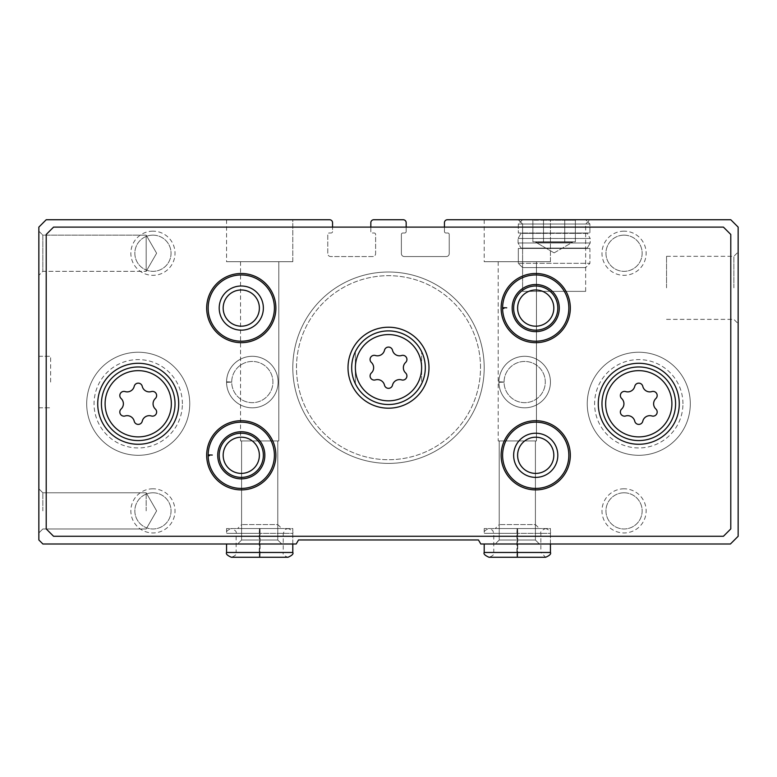 <?xml version="1.0" encoding="UTF-8"?>
<svg xmlns="http://www.w3.org/2000/svg" width="777" height="777" viewBox="0 0 777 777"><rect width="100%" height="100%" fill="white"/><g stroke="black" fill="none" stroke-linecap="round" stroke-linejoin="round"><path stroke-width="0.58" stroke-dasharray="3.88 2.91" d="M292.803 219.745L226.554 219.745L292.803 219.745L226.554 219.745L292.803 219.745L226.554 219.745L292.803 219.745L292.803 261.703L226.554 261.703L292.803 261.703L226.554 261.703L292.803 261.703L226.554 261.703L292.803 261.703L292.803 219.745L292.803 261.703M329.613 219.745L46.212 219.745L38.85 227.107L38.85 539.957L42.9 544.007L296.192 544.007L298.533 539.957L478.467 539.957L480.808 544.007L730.419 544.007L738.15 536.276L738.15 227.107L730.788 219.745L447.387 219.745A2.943 2.943 0 0 0 444.444 222.688L444.444 231.527A1.476 1.476 0 0 0 445.92 232.993L447.756 232.993A1.476 1.476 0 0 1 449.232 234.469L449.232 253.613A2.943 2.943 0 0 1 446.28 256.556L404.322 256.556A2.943 2.943 0 0 1 401.379 253.613L401.379 234.469A1.476 1.476 0 0 1 402.855 232.993L404.691 232.993A1.476 1.476 0 0 0 406.167 231.527L406.167 222.688A2.943 2.943 0 0 0 403.224 219.745L373.776 219.745A2.943 2.943 0 0 0 370.833 222.688L370.833 231.527A1.476 1.476 0 0 0 372.309 232.993L374.145 232.993A1.476 1.476 0 0 1 375.621 234.469L375.621 253.613A2.943 2.943 0 0 1 372.678 256.556L330.72 256.556A2.943 2.943 0 0 1 327.768 253.613L327.768 234.469A1.476 1.476 0 0 1 329.244 232.993L331.08 232.993A1.476 1.476 0 0 0 332.556 231.527L332.556 222.688A2.943 2.943 0 0 0 329.613 219.745M550.446 219.745L484.197 219.745L550.446 219.745L484.197 219.745L550.446 219.745L484.197 219.745L550.446 219.745L550.446 261.703L484.197 261.703L550.446 261.703L484.197 261.703L550.446 261.703L484.197 261.703L550.446 261.703L550.446 219.745L550.446 261.703M518.317 219.745L589.928 219.745L518.317 219.745L589.928 219.745L518.317 219.745L522.6 224.029L585.654 224.029L522.6 224.029L585.654 224.029L522.6 224.029L518.317 219.745M38.85 382.061L38.85 356.293L38.85 382.061M38.85 231.157L38.85 275.32L38.85 231.157L38.85 275.32L38.85 231.157L38.85 275.32L38.85 231.157L42.832 235.14L42.832 271.338L42.832 235.14L146.183 235.14L146.183 271.338L146.183 235.14L146.183 271.338L146.183 235.14L146.183 271.338L146.183 235.14L42.832 235.14L42.832 271.338L42.832 235.14L38.85 231.157L42.832 235.14L42.832 271.338L42.832 235.14L146.183 235.14L156.624 253.244L146.183 271.338L156.624 253.244L146.183 271.338L42.832 271.338L38.85 275.32L42.832 271.338L146.183 271.338L42.832 271.338L38.85 275.32M38.85 510.877L38.85 488.791L38.85 510.877M539.403 544.007L495.231 544.007L539.403 544.007L495.231 544.007L539.403 544.007L535.411 540.015L499.222 540.015L535.411 540.015L499.222 540.015L535.411 540.015L539.403 544.007M517.56 528.545L545.658 528.545C549.543 530.069 551.136 531.662 550.446 533.333L484.197 533.333L516.909 533.333L516.909 552.466C517.026 558.644 517.132 558.644 517.249 552.466L517.249 533.333C517.132 527.156 517.026 527.156 516.909 533.333C517.026 527.156 517.132 527.156 517.249 533.333L517.395 533.333C517.501 527.156 517.618 527.156 517.725 533.333C517.618 527.156 517.501 527.156 517.395 533.333L517.395 552.466C517.501 558.644 517.618 558.644 517.725 552.466L517.725 533.333L550.446 533.333L550.446 544.007L484.197 544.007L550.446 544.007L550.446 528.545L484.197 528.545L550.446 528.545M281.769 544.007L237.597 544.007L281.769 544.007L237.597 544.007L281.769 544.007L277.777 540.015L241.589 540.015L277.777 540.015L241.589 540.015L277.777 540.015L281.769 544.007M259.926 528.545L288.024 528.545C291.899 530.069 293.492 531.662 292.803 533.333L226.554 533.333L259.275 533.333L259.275 552.466C259.382 558.644 259.499 558.644 259.605 552.466L259.605 533.333C259.499 527.156 259.382 527.156 259.275 533.333C259.382 527.156 259.499 527.156 259.605 533.333L259.751 533.333C259.868 527.156 259.974 527.156 260.091 533.333C259.974 527.156 259.868 527.156 259.751 533.333L259.751 552.466C259.868 558.644 259.974 558.644 260.091 552.466L260.091 533.333L292.803 533.333L292.803 544.007L226.554 544.007L292.803 544.007L292.803 528.545L226.554 528.545L292.803 528.545M738.15 287.84L738.15 252.03L738.15 287.84M550.446 382.061A25.767 25.767 0 0 0 511.8 359.751A25.767 25.767 0 0 0 511.8 404.37A25.767 25.767 0 0 0 550.446 382.061A25.767 25.767 0 0 0 511.8 359.751A25.767 25.767 0 0 0 511.8 404.37A25.767 25.767 0 0 0 550.446 382.061M278.088 382.061A25.767 25.767 0 0 0 239.442 359.751A25.767 25.767 0 0 0 239.442 404.37A25.767 25.767 0 0 0 278.088 382.061A25.767 25.767 0 0 0 239.442 359.751A25.767 25.767 0 0 0 239.442 404.37A25.767 25.767 0 0 0 278.088 382.061M624.057 231.157A22.086 22.086 0 0 0 604.933 264.287A22.086 22.086 0 0 0 643.181 264.287A22.086 22.086 0 0 0 624.057 231.157M624.057 488.791A22.086 22.086 0 0 0 604.933 521.921A22.086 22.086 0 0 0 643.181 521.921A22.086 22.086 0 0 0 624.057 488.791M152.943 231.157A22.086 22.086 0 0 0 133.819 264.287A22.086 22.086 0 0 0 172.067 264.287A22.086 22.086 0 0 0 152.943 231.157M152.943 488.791A22.086 22.086 0 0 0 133.819 521.921A22.086 22.086 0 0 0 172.067 521.921A22.086 22.086 0 0 0 152.943 488.791M189.753 403.778A51.525 51.525 0 0 0 112.461 359.149A51.525 51.525 0 0 0 112.461 448.397A51.525 51.525 0 0 0 189.753 403.778A51.525 51.525 0 0 0 112.461 359.149A51.525 51.525 0 0 0 112.461 448.397A51.525 51.525 0 0 0 189.753 403.778A51.525 51.525 0 0 0 112.461 359.149A51.525 51.525 0 0 0 112.461 448.397A51.525 51.525 0 0 0 189.753 403.778A51.525 51.525 0 0 0 112.461 359.149A51.525 51.525 0 0 0 112.461 448.397A51.525 51.525 0 0 0 189.753 403.778M690.306 403.778A51.525 51.525 0 0 0 613.014 359.149A51.525 51.525 0 0 0 613.014 448.397A51.525 51.525 0 0 0 690.306 403.778A51.525 51.525 0 0 0 613.014 359.149A51.525 51.525 0 0 0 613.014 448.397A51.525 51.525 0 0 0 690.306 403.778A51.525 51.525 0 0 0 613.014 359.149A51.525 51.525 0 0 0 613.014 448.397A51.525 51.525 0 0 0 690.306 403.778A51.525 51.525 0 0 0 613.014 359.149A51.525 51.525 0 0 0 613.014 448.397A51.525 51.525 0 0 0 690.306 403.778M484.197 367.706A95.697 95.697 0 0 0 340.656 284.829A95.697 95.697 0 0 0 340.656 450.582A95.697 95.697 0 0 0 484.197 367.706A95.697 95.697 0 0 0 340.656 284.829A95.697 95.697 0 0 0 340.656 450.582A95.697 95.697 0 0 0 484.197 367.706M444.444 227.107L444.444 231.527A1.476 1.476 0 0 0 445.92 232.993L447.756 232.993A1.476 1.476 0 0 1 449.232 234.469L449.232 253.613A2.943 2.943 0 0 1 446.28 256.556L404.322 256.556A2.943 2.943 0 0 1 401.379 253.613L401.379 234.469A1.476 1.476 0 0 1 402.855 232.993L404.691 232.993A1.476 1.476 0 0 0 406.167 231.527L406.167 227.107M370.833 227.107L370.833 231.527A1.476 1.476 0 0 0 372.309 232.993L374.145 232.993A1.476 1.476 0 0 1 375.621 234.469L375.621 253.613A2.943 2.943 0 0 1 372.678 256.556L330.72 256.556A2.943 2.943 0 0 1 327.768 253.613L327.768 234.469A1.476 1.476 0 0 1 329.244 232.993L331.08 232.993A1.476 1.476 0 0 0 332.556 231.527L332.556 227.107M522.6 291.356L585.654 291.356L522.6 291.356L522.6 224.029L522.6 291.356L585.654 291.356L522.6 291.356M666.54 287.84L666.54 256.313L666.54 287.84M733.876 287.84L733.876 256.313L733.876 287.84M536.46 261.703L498.183 261.703L536.46 261.703L536.46 440.947L498.183 440.947L536.46 440.947L498.183 440.947L536.46 440.947L498.183 440.947L536.46 440.947L536.46 261.703L498.183 261.703L536.46 261.703L498.183 261.703L536.46 261.703L536.46 440.947M535.411 440.947L535.411 540.015L535.411 440.947L499.222 440.947L535.411 440.947L499.222 440.947L535.411 440.947L499.222 440.947L535.411 440.947L535.411 524.562L499.222 524.562L535.411 524.562L539.403 528.545L495.231 528.545L539.403 528.545M278.817 261.703L240.54 261.703L278.817 261.703L278.817 440.947L240.54 440.947L278.817 440.947L240.54 440.947L278.817 440.947L240.54 440.947L278.817 440.947L278.817 261.703L240.54 261.703L278.817 261.703L240.54 261.703L278.817 261.703L278.817 440.947M277.777 440.947L277.777 540.015L277.777 440.947L241.589 440.947L277.777 440.947L241.589 440.947L277.777 440.947L241.589 440.947L277.777 440.947L277.777 524.562L241.589 524.562L277.777 524.562L281.769 528.545L237.597 528.545L281.769 528.545M42.832 510.877L42.832 492.783L42.832 510.877M146.183 510.877L146.183 492.783L146.183 510.877M152.943 492.783A18.094 18.094 0 0 0 137.276 519.93A18.094 18.094 0 0 0 168.619 519.93A18.094 18.094 0 0 0 152.943 492.783A18.094 18.094 0 0 0 134.848 510.877A18.094 18.094 0 0 0 152.943 528.972A18.094 18.094 0 0 0 171.047 510.877A18.094 18.094 0 0 0 152.943 492.783M152.943 235.14A18.094 18.094 0 0 0 137.276 262.286A18.094 18.094 0 0 0 168.619 262.286A18.094 18.094 0 0 0 152.943 235.14A18.094 18.094 0 0 0 134.848 253.244A18.094 18.094 0 0 0 152.943 271.338A18.094 18.094 0 0 0 171.047 253.244A18.094 18.094 0 0 0 152.943 235.14M624.057 492.783A18.094 18.094 0 0 0 608.381 519.93A18.094 18.094 0 0 0 639.724 519.93A18.094 18.094 0 0 0 624.057 492.783A18.094 18.094 0 0 0 605.953 510.877A18.094 18.094 0 0 0 624.057 528.972A18.094 18.094 0 0 0 642.152 510.877A18.094 18.094 0 0 0 624.057 492.783M624.057 235.14A18.094 18.094 0 0 0 608.381 262.286A18.094 18.094 0 0 0 639.724 262.286A18.094 18.094 0 0 0 624.057 235.14A18.094 18.094 0 0 0 605.953 253.244A18.094 18.094 0 0 0 624.057 271.338A18.094 18.094 0 0 0 642.152 253.244A18.094 18.094 0 0 0 624.057 235.14M480.516 367.706A92.016 92.016 0 0 0 342.492 288.014A92.016 92.016 0 0 0 342.492 447.387A92.016 92.016 0 0 0 480.516 367.706A92.016 92.016 0 0 0 342.492 288.014A92.016 92.016 0 0 0 342.492 447.387A92.016 92.016 0 0 0 480.516 367.706A92.016 92.016 0 0 0 342.492 288.014A92.016 92.016 0 0 0 342.492 447.387A92.016 92.016 0 0 0 480.516 367.706A92.016 92.016 0 0 0 342.492 288.014A92.016 92.016 0 0 0 342.492 447.387A92.016 92.016 0 0 0 480.516 367.706M425.301 367.706A36.801 36.801 0 0 0 370.095 335.829A36.801 36.801 0 0 0 370.095 399.582A36.801 36.801 0 0 0 425.301 367.706A36.801 36.801 0 0 0 370.095 335.829A36.801 36.801 0 0 0 370.095 399.582A36.801 36.801 0 0 0 425.301 367.706A36.801 36.801 0 0 0 370.095 335.829A36.801 36.801 0 0 0 370.095 399.582A36.801 36.801 0 0 0 421.629 351.66A36.801 36.801 0 0 0 355.371 351.66L355.371 383.751A36.801 36.801 0 0 0 421.629 383.751L421.629 351.66L421.629 383.751A36.801 36.801 0 0 0 425.301 367.706M50.631 382.061L50.631 356.293L50.631 382.061M46.212 234.469L46.212 528.914L53.574 536.276L723.426 536.276L730.788 528.914L730.788 234.469L723.426 227.107L53.574 227.107L46.212 234.469M557.808 308.08A22.086 22.086 0 0 0 524.679 288.957A22.086 22.086 0 0 0 524.679 327.204A22.086 22.086 0 0 0 557.808 308.08M557.808 455.303A22.086 22.086 0 0 0 524.679 436.179A22.086 22.086 0 0 0 524.679 474.426A22.086 22.086 0 0 0 557.808 455.303M263.364 308.08A22.086 22.086 0 0 0 230.235 288.957A22.086 22.086 0 0 0 230.235 327.204A22.086 22.086 0 0 0 263.364 308.08M263.364 455.303A22.086 22.086 0 0 0 230.235 436.179A22.086 22.086 0 0 0 230.235 474.426A22.086 22.086 0 0 0 263.364 455.303M553.816 308.08A18.094 18.094 0 0 0 526.67 292.405A18.094 18.094 0 0 0 526.67 323.756A18.094 18.094 0 0 0 553.816 308.08M568.842 308.08A33.129 33.129 0 0 0 519.162 279.39A33.129 33.129 0 0 0 519.162 336.771A33.129 33.129 0 0 0 568.842 308.08A33.129 33.129 0 0 0 535.926 274.961A33.129 33.129 0 0 0 502.602 307.673A33.129 33.129 0 0 1 552.398 279.458A33.129 33.129 0 0 1 552.398 336.703A33.129 33.129 0 0 1 502.602 308.488A33.129 33.129 0 0 0 535.926 341.2A33.129 33.129 0 0 0 568.842 308.08M259.372 308.08A18.094 18.094 0 0 0 232.226 292.405A18.094 18.094 0 0 0 232.226 323.756A18.094 18.094 0 0 0 259.372 308.08M274.407 308.08A33.129 33.129 0 0 0 224.718 279.39A33.129 33.129 0 0 0 224.718 336.771A33.129 33.129 0 0 0 274.407 308.08M553.816 455.303A18.094 18.094 0 0 0 526.67 439.627A18.094 18.094 0 0 0 526.67 470.979A18.094 18.094 0 0 0 553.816 455.303M568.842 455.303A33.129 33.129 0 0 0 519.162 426.612A33.129 33.129 0 0 0 519.162 483.984A33.129 33.129 0 0 0 568.842 455.303M259.372 455.303A18.094 18.094 0 0 0 232.226 439.627A18.094 18.094 0 0 0 232.226 470.979A18.094 18.094 0 0 0 259.372 455.303M274.407 455.303A33.129 33.129 0 0 0 224.718 426.612A33.129 33.129 0 0 0 224.718 483.984A33.129 33.129 0 0 0 274.407 455.303A33.129 33.129 0 0 0 241.482 422.173A33.129 33.129 0 0 0 208.158 454.895A33.129 33.129 0 0 1 257.954 426.68A33.129 33.129 0 0 1 257.954 483.916A33.129 33.129 0 0 1 208.158 455.71A33.129 33.129 0 0 0 241.482 488.422A33.129 33.129 0 0 0 274.407 455.303M355.371 351.66A36.801 36.801 0 0 0 355.371 383.751L355.371 351.66M182.391 403.778A44.163 44.163 0 0 0 116.142 365.52A44.163 44.163 0 0 0 116.142 442.026A44.163 44.163 0 0 0 182.391 403.778M682.944 403.778A44.163 44.163 0 0 0 616.695 365.52A44.163 44.163 0 0 0 616.695 442.026A44.163 44.163 0 0 0 682.944 403.778M679.263 403.778A40.482 40.482 0 0 0 618.531 368.716A40.482 40.482 0 0 0 618.531 438.84A40.482 40.482 0 0 0 679.263 403.778M621.668 409.023A7.216 7.216 0 0 0 621.668 398.523A4.118 4.118 0 0 1 625.679 391.579A7.216 7.216 0 0 0 634.76 386.334A4.118 4.118 0 0 1 642.783 386.334A7.216 7.216 0 0 0 651.874 391.579A4.118 4.118 0 0 1 655.885 398.523A7.216 7.216 0 0 0 655.885 409.023A4.118 4.118 0 0 1 651.874 415.967A7.216 7.216 0 0 0 642.783 421.212A4.118 4.118 0 0 1 634.76 421.212A7.216 7.216 0 0 0 625.679 415.967A4.118 4.118 0 0 1 621.668 409.023M178.71 403.778A40.482 40.482 0 0 0 117.978 368.716A40.482 40.482 0 0 0 117.978 438.84A40.482 40.482 0 0 0 178.71 403.778M121.115 409.023A7.216 7.216 0 0 0 121.115 398.523A4.118 4.118 0 0 1 125.126 391.579A7.216 7.216 0 0 0 134.217 386.334A4.118 4.118 0 0 1 142.24 386.334A7.216 7.216 0 0 0 151.321 391.579A4.118 4.118 0 0 1 155.332 398.523A7.216 7.216 0 0 0 155.332 409.023A4.118 4.118 0 0 1 151.321 415.967A7.216 7.216 0 0 0 142.24 421.212A4.118 4.118 0 0 1 134.217 421.212A7.216 7.216 0 0 0 125.126 415.967A4.118 4.118 0 0 1 121.115 409.023M428.982 367.706A40.482 40.482 0 0 0 368.259 332.643A40.482 40.482 0 0 0 368.259 402.768A40.482 40.482 0 0 0 428.982 367.706M371.387 372.95A7.216 7.216 0 0 0 371.387 362.461A4.118 4.118 0 0 1 375.398 355.507A7.216 7.216 0 0 0 384.489 350.262A4.118 4.118 0 0 1 392.511 350.262A7.216 7.216 0 0 0 401.602 355.507A4.118 4.118 0 0 1 405.613 362.461A7.216 7.216 0 0 0 405.613 372.95A4.118 4.118 0 0 1 401.602 379.895A7.216 7.216 0 0 0 392.511 385.149A4.118 4.118 0 0 1 384.489 385.149A7.216 7.216 0 0 0 375.398 379.895A4.118 4.118 0 0 1 371.387 372.95M512.169 308.158A23.553 23.553 0 0 0 547.523 328.467A23.553 23.553 0 0 0 547.523 287.694A23.553 23.553 0 0 0 512.169 308.003M506.74 307.818L502.602 307.673A33.129 33.129 0 0 1 552.398 279.458A33.129 33.129 0 0 1 552.398 336.703A33.129 33.129 0 0 1 502.602 308.488M217.725 455.371A23.553 23.553 0 0 0 253.079 475.689A23.553 23.553 0 0 0 253.079 434.916A23.553 23.553 0 0 0 217.725 455.225M212.296 455.04L208.158 454.895A33.129 33.129 0 0 1 257.954 426.68A33.129 33.129 0 0 1 257.954 483.916A33.129 33.129 0 0 1 208.158 455.71M585.654 219.745L522.6 219.745L585.654 219.745L589.928 224.029L518.317 224.029L589.928 224.029L589.928 232.993L518.317 232.993L589.928 232.993L518.317 232.993L589.928 232.993L589.928 224.029L518.317 224.029L589.928 224.029L585.654 219.745L522.6 219.745L585.654 219.745M576.204 219.745L532.041 219.745L576.204 219.745M582.828 232.993L525.417 233.362L582.828 232.993M587.247 233.362L520.998 233.362L587.247 233.362L590.19 238.461L518.055 238.461L590.19 238.461L590.19 242.987L518.055 242.987L590.19 242.987L518.055 242.987L590.19 242.987L587.247 248.086L520.998 248.086L587.247 248.086L520.998 248.086L587.247 248.086L590.19 242.987L590.19 238.461L518.055 238.461L590.19 238.461L587.247 233.362L520.998 233.362L587.247 233.362M582.828 248.086L525.417 248.455L582.828 248.086M589.928 248.455L518.317 248.455L589.928 248.455L589.928 263.316L518.317 263.316L589.928 263.316L518.317 263.316L589.928 263.316L585.654 267.599L522.6 267.599L585.654 267.599L522.6 267.599L585.654 267.599L589.928 263.316L589.928 248.455L518.317 248.455L589.928 248.455M543.502 241.832L543.502 220.231L532.876 220.231L564.753 220.231L543.502 220.231L543.502 241.832L532.876 241.832L532.876 220.231L532.041 219.745L532.876 220.231L532.876 241.832L554.127 241.832L543.502 241.832L543.502 220.231L543.502 241.832L538.189 241.832L575.368 241.832L575.368 220.231L564.753 220.231L575.368 220.231L575.368 241.832L564.753 241.832L564.753 220.231L564.753 241.832L572.523 241.832L543.502 241.832M554.127 252.875L535.722 242.249L572.523 242.249L535.722 242.249L572.523 242.249L535.722 242.249L554.127 252.875L572.523 242.249L570.065 241.832L575.368 241.832L554.127 241.832L564.753 241.832L564.753 220.231L564.753 241.832L572.523 242.249L554.127 252.875M538.189 241.832L570.065 241.832L538.189 241.832M484.197 552.466L516.909 552.466C517.026 558.644 517.132 558.644 517.249 552.466L493.764 552.466C494.425 554.37 492.822 555.963 488.976 557.255L517.074 557.255M484.197 528.545L484.197 533.333C483.508 531.662 485.101 530.069 488.976 528.545L545.658 528.545C541.744 530.137 540.141 531.73 540.87 533.333L540.87 552.466L517.395 552.466C517.501 558.644 517.618 558.644 517.725 552.466L550.446 552.466M226.554 552.466L259.275 552.466C259.382 558.644 259.499 558.644 259.605 552.466L236.13 552.466C236.781 554.37 235.188 555.963 231.342 557.255L259.44 557.255M226.554 528.545L226.554 533.333C225.864 531.662 227.457 530.069 231.342 528.545L288.024 528.545L285.266 529.419L283.236 533.333L283.236 552.466L259.751 552.466C259.868 558.644 259.974 558.644 260.091 552.466L292.803 552.466M226.554 381.808A25.767 25.767 0 0 1 265.278 359.79A25.767 25.767 0 0 1 265.278 404.331A25.767 25.767 0 0 1 226.554 382.313L231.711 382.129L226.554 382.313A25.767 25.767 0 0 0 265.278 404.331A25.767 25.767 0 0 0 265.278 359.79A25.767 25.767 0 0 0 226.554 381.808L231.711 381.983A20.61 20.61 0 0 1 262.645 364.219A20.61 20.61 0 0 1 262.645 399.893A20.61 20.61 0 0 1 231.711 382.129A20.61 20.61 0 0 0 262.645 399.893A20.61 20.61 0 0 0 262.645 364.219A20.61 20.61 0 0 0 231.711 381.983L226.554 381.808A25.767 25.767 0 0 1 265.278 359.79A25.767 25.767 0 0 1 265.278 404.331A25.767 25.767 0 0 1 226.554 382.313A25.767 25.767 0 0 0 265.278 404.331A25.767 25.767 0 0 0 265.278 359.79A25.767 25.767 0 0 0 226.554 381.808M498.921 381.808A25.767 25.767 0 0 1 537.635 359.79A25.767 25.767 0 0 1 537.635 404.331A25.767 25.767 0 0 1 498.921 382.313L504.069 382.129L498.921 382.313A25.767 25.767 0 0 0 537.635 404.331A25.767 25.767 0 0 0 537.635 359.79A25.767 25.767 0 0 0 498.921 381.808L504.069 381.983A20.61 20.61 0 0 1 535.003 364.219A20.61 20.61 0 0 1 535.003 399.893A20.61 20.61 0 0 1 504.069 382.129A20.61 20.61 0 0 0 535.003 399.893A20.61 20.61 0 0 0 535.003 364.219A20.61 20.61 0 0 0 504.069 381.983L498.921 381.808A25.767 25.767 0 0 1 537.635 359.79A25.767 25.767 0 0 1 537.635 404.331A25.767 25.767 0 0 1 498.921 382.313A25.767 25.767 0 0 0 537.635 404.331A25.767 25.767 0 0 0 537.635 359.79A25.767 25.767 0 0 0 498.921 381.808M517.56 557.255L545.658 557.255L540.87 552.466L493.764 552.466L493.764 533.333L492.667 530.283L488.976 528.545L517.074 528.545M259.926 557.255L288.024 557.255C284.178 555.963 282.575 554.37 283.236 552.466L236.13 552.466L236.13 533.333C236.859 531.73 235.256 530.137 231.342 528.545L259.44 528.545M231.711 381.983A20.61 20.61 0 0 1 262.645 364.219A20.61 20.61 0 0 1 262.645 399.893A20.61 20.61 0 0 1 231.711 382.129M504.069 381.983A20.61 20.61 0 0 1 535.003 364.219A20.61 20.61 0 0 1 535.003 399.893A20.61 20.61 0 0 1 504.069 382.129M585.654 291.356L585.654 224.029L589.928 219.745L585.654 224.029L585.654 291.356M666.54 319.366L733.876 319.366L738.15 323.64L733.876 319.366L666.54 319.366M666.54 256.313L733.876 256.313L738.15 252.03L733.876 256.313L666.54 256.313M484.197 219.745L484.197 261.703M498.183 261.703L498.183 440.947M499.222 440.947L499.222 540.015L499.222 440.947L499.222 524.562L495.231 528.545M226.554 219.745L226.554 261.703M240.54 261.703L240.54 440.947M241.589 440.947L241.589 540.015L241.589 440.947L241.589 524.562L237.597 528.545M499.222 540.015L495.231 544.007L499.222 540.015M241.589 540.015L237.597 544.007L241.589 540.015M38.85 532.964L42.832 528.972L146.183 528.972L156.624 510.877L146.183 492.783L42.832 492.783L38.85 488.791L42.832 492.783L146.183 492.783L156.624 510.877L146.183 528.972L42.832 528.972L38.85 532.964L42.832 528.972L146.183 528.972L156.624 510.877L146.183 492.783L42.832 492.783L38.85 488.791M156.624 253.244L146.183 235.14L156.624 253.244M38.85 407.818L50.631 407.818L38.85 407.818M38.85 356.293L50.631 356.293L38.85 356.293M522.6 219.745L518.317 224.029L518.317 232.993L518.317 224.029L522.6 219.745M520.998 233.362L518.055 238.461L518.055 242.987L520.998 248.086L518.055 242.987L518.055 238.461L520.998 233.362M518.317 248.455L518.317 263.316L522.6 267.599L518.317 263.316L518.317 248.455"/><path stroke-width="1.17" d="M332.556 227.107L332.556 222.688A2.943 2.943 0 0 0 329.613 219.745L46.212 219.745L38.85 227.107L38.85 539.957L42.9 544.007L296.192 544.007L298.533 539.957L478.467 539.957L480.808 544.007L730.419 544.007L738.15 536.276L738.15 227.107L730.788 219.745L447.387 219.745A2.943 2.943 0 0 0 444.444 222.688L444.444 227.107M406.167 227.107L406.167 222.688A2.943 2.943 0 0 0 403.224 219.745L373.776 219.745A2.943 2.943 0 0 0 370.833 222.688L370.833 227.107M428.982 367.706A40.482 40.482 0 0 0 368.259 332.643A40.482 40.482 0 0 0 368.259 402.768A40.482 40.482 0 0 0 428.982 367.706M178.71 403.778A40.482 40.482 0 0 0 117.978 368.716A40.482 40.482 0 0 0 117.978 438.84A40.482 40.482 0 0 0 178.71 403.778M679.263 403.778A40.482 40.482 0 0 0 618.531 368.716A40.482 40.482 0 0 0 618.531 438.84A40.482 40.482 0 0 0 679.263 403.778M275.874 455.303A34.596 34.596 0 0 0 223.98 425.34A34.596 34.596 0 0 0 223.98 485.266A34.596 34.596 0 0 0 275.874 455.303M570.318 455.303A34.596 34.596 0 0 0 518.424 425.34A34.596 34.596 0 0 0 518.424 485.266A34.596 34.596 0 0 0 570.318 455.303M275.874 308.08A34.596 34.596 0 0 0 223.98 278.117A34.596 34.596 0 0 0 223.98 338.044A34.596 34.596 0 0 0 275.874 308.08M570.318 308.08A34.596 34.596 0 0 0 518.424 278.117A34.596 34.596 0 0 0 518.424 338.044A34.596 34.596 0 0 0 570.318 308.08M46.212 234.469L46.212 528.914L53.574 536.276L723.426 536.276L730.788 528.914L730.788 234.469L723.426 227.107L53.574 227.107L46.212 234.469M553.816 308.08A18.094 18.094 0 0 0 526.67 292.405A18.094 18.094 0 0 0 526.67 323.756A18.094 18.094 0 0 0 553.816 308.08M557.808 308.08A22.086 22.086 0 0 0 524.679 288.957A22.086 22.086 0 0 0 524.679 327.204A22.086 22.086 0 0 0 557.808 308.08M503.923 308.44L502.602 308.488A33.129 33.129 0 0 0 552.398 336.703A33.129 33.129 0 0 0 552.398 279.458A33.129 33.129 0 0 0 502.602 308.488A33.129 33.129 0 0 0 552.398 336.703A33.129 33.129 0 0 0 552.398 279.458A33.129 33.129 0 0 0 502.602 307.673L506.74 307.818M259.372 308.08A18.094 18.094 0 0 0 232.226 292.405A18.094 18.094 0 0 0 232.226 323.756A18.094 18.094 0 0 0 259.372 308.08M263.364 308.08A22.086 22.086 0 0 0 230.235 288.957A22.086 22.086 0 0 0 230.235 327.204A22.086 22.086 0 0 0 263.364 308.08M274.407 308.08A33.129 33.129 0 0 0 224.718 279.39A33.129 33.129 0 0 0 224.718 336.771A33.129 33.129 0 0 0 274.407 308.08M553.816 455.303A18.094 18.094 0 0 0 526.67 439.627A18.094 18.094 0 0 0 526.67 470.979A18.094 18.094 0 0 0 553.816 455.303M557.808 455.303A22.086 22.086 0 0 0 524.679 436.179A22.086 22.086 0 0 0 524.679 474.426A22.086 22.086 0 0 0 557.808 455.303M568.842 455.303A33.129 33.129 0 0 0 519.162 426.612A33.129 33.129 0 0 0 519.162 483.984A33.129 33.129 0 0 0 568.842 455.303M259.372 455.303A18.094 18.094 0 0 0 232.226 439.627A18.094 18.094 0 0 0 232.226 470.979A18.094 18.094 0 0 0 259.372 455.303M263.364 455.303A22.086 22.086 0 0 0 230.235 436.179A22.086 22.086 0 0 0 230.235 474.426A22.086 22.086 0 0 0 263.364 455.303M209.479 455.662L208.158 455.71A33.129 33.129 0 0 0 257.954 483.916A33.129 33.129 0 0 0 257.954 426.68A33.129 33.129 0 0 0 208.158 455.71A33.129 33.129 0 0 0 257.954 483.916A33.129 33.129 0 0 0 257.954 426.68A33.129 33.129 0 0 0 208.158 454.895L212.296 455.04M625.679 391.579A4.118 4.118 0 0 0 621.668 398.523A7.216 7.216 0 0 1 621.668 409.023A4.118 4.118 0 0 0 625.679 415.967A7.216 7.216 0 0 1 634.76 421.212A4.118 4.118 0 0 0 642.783 421.212A7.216 7.216 0 0 1 651.874 415.967A4.118 4.118 0 0 0 655.885 409.023A7.216 7.216 0 0 1 655.885 398.523A4.118 4.118 0 0 0 651.874 391.579A7.216 7.216 0 0 1 642.783 386.334A4.118 4.118 0 0 0 634.76 386.334A7.216 7.216 0 0 1 625.679 391.579M675.582 403.778A36.801 36.801 0 0 0 620.376 371.901A36.801 36.801 0 0 0 620.376 435.644A36.801 36.801 0 0 0 675.582 403.778A36.801 36.801 0 0 0 620.376 371.901A36.801 36.801 0 0 0 620.376 435.644A36.801 36.801 0 0 0 675.582 403.778M125.126 391.579A4.118 4.118 0 0 0 121.115 398.523A7.216 7.216 0 0 1 121.115 409.023A4.118 4.118 0 0 0 125.126 415.967A7.216 7.216 0 0 1 134.217 421.212A4.118 4.118 0 0 0 142.24 421.212A7.216 7.216 0 0 1 151.321 415.967A4.118 4.118 0 0 0 155.332 409.023A7.216 7.216 0 0 1 155.332 398.523A4.118 4.118 0 0 0 151.321 391.579A7.216 7.216 0 0 1 142.24 386.334A4.118 4.118 0 0 0 134.217 386.334A7.216 7.216 0 0 1 125.126 391.579M175.029 403.778A36.801 36.801 0 0 0 119.823 371.901A36.801 36.801 0 0 0 119.823 435.644A36.801 36.801 0 0 0 175.029 403.778A36.801 36.801 0 0 0 119.823 371.901A36.801 36.801 0 0 0 119.823 435.644A36.801 36.801 0 0 0 175.029 403.778M375.398 355.507A4.118 4.118 0 0 0 371.387 362.461A7.216 7.216 0 0 1 371.387 372.95A4.118 4.118 0 0 0 375.398 379.895A7.216 7.216 0 0 1 384.489 385.149A4.118 4.118 0 0 0 392.511 385.149A7.216 7.216 0 0 1 401.602 379.895A4.118 4.118 0 0 0 405.613 372.95A7.216 7.216 0 0 1 405.613 362.461A4.118 4.118 0 0 0 401.602 355.507A7.216 7.216 0 0 1 392.511 350.262A4.118 4.118 0 0 0 384.489 350.262A7.216 7.216 0 0 1 375.398 355.507M425.301 367.706A36.801 36.801 0 0 0 370.095 335.829A36.801 36.801 0 0 0 370.095 399.582A36.801 36.801 0 0 0 425.301 367.706A36.801 36.801 0 0 0 370.095 335.829A36.801 36.801 0 0 0 370.095 399.582A36.801 36.801 0 0 0 425.301 367.706M512.169 308.158A23.553 23.553 0 0 0 547.523 328.467A23.553 23.553 0 0 0 547.523 287.694A23.553 23.553 0 0 0 512.169 308.003A23.553 23.553 0 0 1 547.523 287.694A23.553 23.553 0 0 1 547.523 328.467A23.553 23.553 0 0 1 512.169 308.158M217.725 455.371A23.553 23.553 0 0 0 253.079 475.689A23.553 23.553 0 0 0 253.079 434.916A23.553 23.553 0 0 0 217.725 455.225A23.553 23.553 0 0 1 253.079 434.916A23.553 23.553 0 0 1 253.079 475.689A23.553 23.553 0 0 1 217.725 455.371M671.901 403.778A33.129 33.129 0 0 0 622.212 375.087A33.129 33.129 0 0 0 622.212 432.459A33.129 33.129 0 0 0 671.901 403.778M171.348 403.778A33.129 33.129 0 0 0 121.659 375.087A33.129 33.129 0 0 0 121.659 432.459A33.129 33.129 0 0 0 171.348 403.778M421.629 367.706A33.129 33.129 0 0 0 371.94 339.015A33.129 33.129 0 0 0 371.94 396.396A33.129 33.129 0 0 0 421.629 367.706M550.446 552.466L484.197 552.466C483.352 553.875 484.945 555.468 488.976 557.255L545.658 557.255C549.65 555.536 551.243 553.943 550.446 552.466L550.446 544.007M292.803 552.466L226.554 552.466C225.757 553.943 227.35 555.536 231.342 557.255L288.024 557.255C292.055 555.468 293.648 553.875 292.803 552.466L292.803 544.007M484.197 544.007L484.197 552.466M226.554 544.007L226.554 552.466"/></g></svg>
